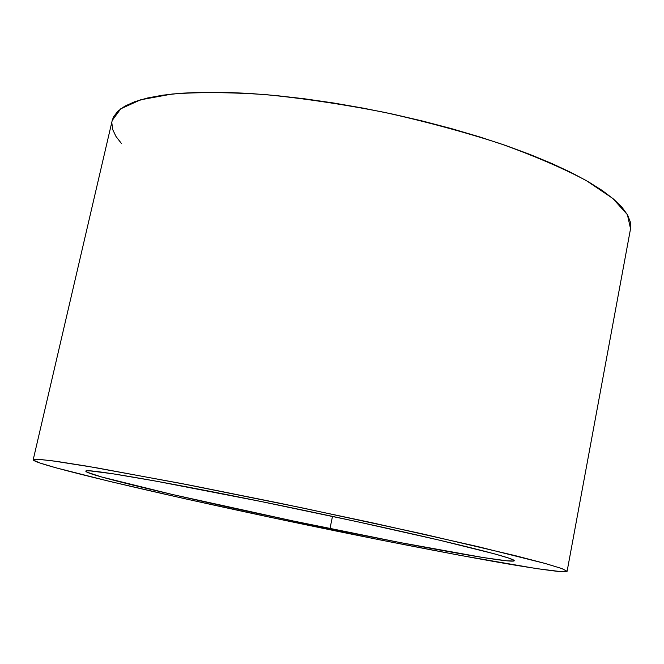 <?xml version="1.0" encoding="UTF-8"?>
<svg xmlns="http://www.w3.org/2000/svg" width="664" height="664" viewBox="0 0 664 664"><rect width="100%" height="100%" fill="white"/><g stroke="black" fill="none" stroke-linecap="round" stroke-linejoin="round"><path stroke-width="1" d="M329.975 528.602C214.439 505.063 85.598 475.374 85.839 471.224C83.83 468.045 155.974 480.122 260.62 501.42L355.929 521.423L439.194 540.122L494.29 553.801L508.715 558.075L514.21 560.507L513.729 561.038L506.765 560.814L482.977 557.511L400.151 542.563L293.305 521.008L172.433 494.514L101.675 477.001L86.901 472.129L85.839 471.274L86.876 470.851L90.08 470.876L113.104 473.814L155.766 481.101L260.62 501.42C325.252 514.542 394.308 529.557 442.075 540.803C490.14 552.224 514.21 558.864 514.285 560.731C513.413 563.96 425.026 548.082 329.975 528.602L332.49 516.385L329.975 528.602M630.534 228.765L627.414 214.679L612.756 198.411L586.221 180.542C562.781 168.083 534.113 155.774 500.216 143.615C463.92 131.879 425.309 121.454 384.381 112.349C343.238 104.306 303.68 98.396 265.724 94.62C229.794 92.196 198.594 91.997 172.125 94.031L140.652 99.783L120.715 108.821L112.224 120.441L33.208 459.745L39.259 459.355L57.187 461.463L87.225 466.211L180.301 483.301L301.771 507.794L422.893 533.981L515.015 555.585L544.447 563.263L561.719 568.5L567.106 571.289L630.534 228.765L630.41 222.199L627.621 215.036L622.052 207.342L613.652 199.167L602.389 190.593L588.287 181.728L571.405 172.657L551.875 163.51L529.889 154.413L505.669 145.491L479.532 136.875L451.827 128.716L422.935 121.13L393.279 114.241L363.324 108.166L333.511 102.978L304.295 98.762L276.091 95.566L249.315 93.416L224.316 92.329L201.399 92.288L180.815 93.25L162.763 95.184L147.375 98.023L134.75 101.7L124.915 106.115L117.852 111.203L113.527 116.872L112.208 120.516M630.543 228.723L567.106 571.289L561.985 568.6L545.468 563.545L477.873 546.596L371.981 522.742L280.009 503.27L190.792 485.334L95.691 467.655L51.717 460.716L36.91 459.231L33.773 459.388L33.358 460.111L40.155 463.082L56.1 467.846L109.983 481.491L184.393 498.623L269.85 517.206L379.609 539.807L459.986 555.345L536.421 568.591L561.686 571.729L567.106 571.289L560.117 571.621C549.336 570.492 533.375 568.185 512.234 564.691C466.543 556.872 403.214 544.704 336.175 531.034C219.103 507.072 92.47 478.611 47.069 465.256C37.815 462.501 33.192 460.667 33.208 459.745M121.553 143.615L116.001 136.485L112.714 129.596L111.851 123.031"/></g></svg>
